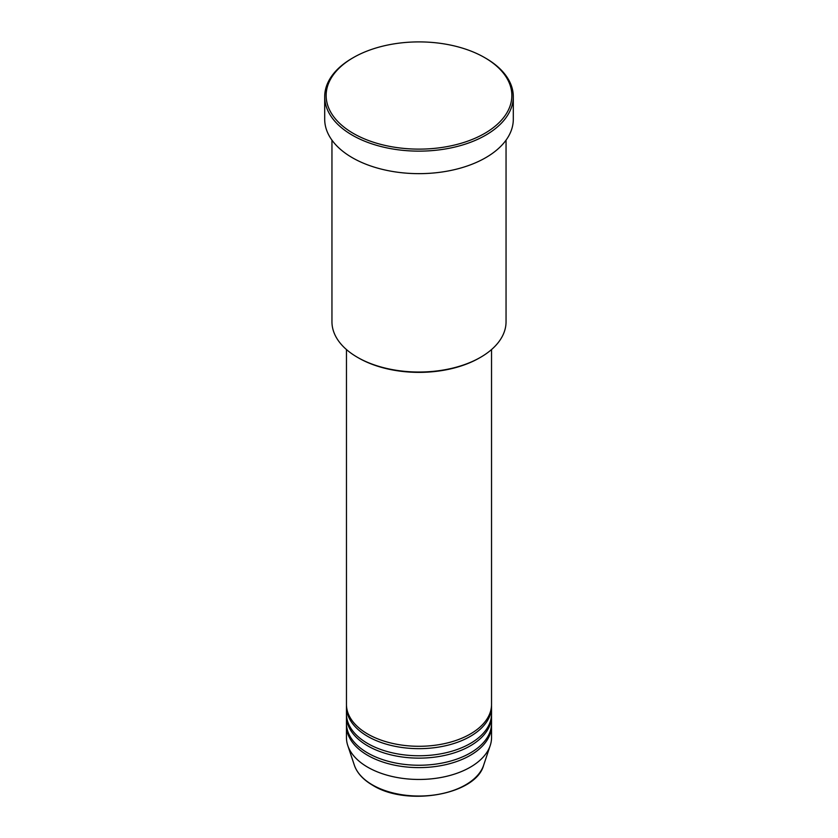 <?xml version="1.0" encoding="UTF-8"?>
<svg xmlns="http://www.w3.org/2000/svg" width="838" height="838" viewBox="0 0 838 838"><rect width="100%" height="100%" fill="white"/><g stroke="black" fill="none" stroke-linecap="round" stroke-linejoin="round"><path stroke-width="1.26" d="M346.461 349.551L346.461 704.412A72.539 41.879 0 0 0 367.704 734.025A72.539 41.879 0 0 0 446.759 743.107A72.539 41.879 0 0 0 491.539 704.412L491.539 349.551M346.482 705.596A72.539 41.879 0 0 0 346.461 706.78A72.539 41.879 0 0 0 367.704 736.393A72.539 41.879 0 0 0 446.759 745.474A72.539 41.879 0 0 0 491.539 706.78A72.539 41.879 0 0 0 491.518 705.596M346.461 706.78L346.461 713.882A72.539 41.879 0 0 0 367.704 743.505A72.539 41.879 0 0 0 446.759 752.576A72.539 41.879 0 0 0 491.539 713.882L491.539 706.78M346.482 715.065A72.539 41.879 0 0 0 346.461 716.249A72.539 41.879 0 0 0 367.704 745.872A72.539 41.879 0 0 0 446.759 754.944A72.539 41.879 0 0 0 491.539 716.249A72.539 41.879 0 0 0 491.518 715.065M346.461 716.249L346.461 723.362A72.539 41.879 0 0 0 367.704 752.974A72.539 41.879 0 0 0 446.759 762.056A72.539 41.879 0 0 0 491.539 723.362L491.539 716.249M346.482 724.545A72.539 41.879 0 0 0 346.461 725.729A72.539 41.879 0 0 0 367.704 755.342A72.539 41.879 0 0 0 446.759 764.424A72.539 41.879 0 0 0 491.539 725.729A72.539 41.879 0 0 0 491.518 724.545M480.551 357.313L479.525 357.899A85.602 49.421 180 0 1 358.475 357.899L357.449 357.313A87.047 50.259 0 0 0 480.551 357.313A87.047 50.259 0 0 0 506.047 321.771L506.047 140.145M353.343 133.42A92.85 53.611 0 0 0 484.657 133.42A92.85 53.611 0 0 0 484.657 57.602L485.684 58.199A94.306 54.449 180 0 1 513.306 96.695A94.306 54.449 180 0 1 455.086 146.996A94.306 54.449 180 0 1 352.316 135.19A94.306 54.449 180 0 1 324.694 96.695A94.306 54.449 180 0 1 352.316 58.199L353.343 57.602A92.85 53.611 0 0 0 353.343 133.42M324.694 96.695L324.694 119.206A94.306 54.449 0 0 0 352.316 157.701A94.306 54.449 0 0 0 455.086 169.506A94.306 54.449 0 0 0 513.306 119.206L513.306 96.695M346.461 725.729L346.461 737.576A72.539 41.879 0 0 0 347.77 745.516A72.539 41.879 0 0 0 367.704 767.189A72.539 41.879 0 0 0 440.254 777.622A72.539 41.879 0 0 0 490.23 745.516A72.539 41.879 0 0 0 491.539 737.576L491.539 725.729M485.684 58.199L484.657 57.602A92.85 53.611 0 0 0 353.343 57.602M331.953 140.145L331.953 321.771A87.047 50.259 0 0 0 357.449 357.313L358.475 357.899M372.449 784.902A65.835 38.014 0 0 0 438.295 794.361A65.835 38.014 0 0 0 483.641 765.22C475.994 794.843 406.849 806.816 372.711 785.279C363.221 779.749 357.103 773.065 354.359 765.22A65.835 38.014 0 0 0 372.449 784.902M483.641 765.22L490.23 745.516M354.359 765.22L347.77 745.516"/></g></svg>
